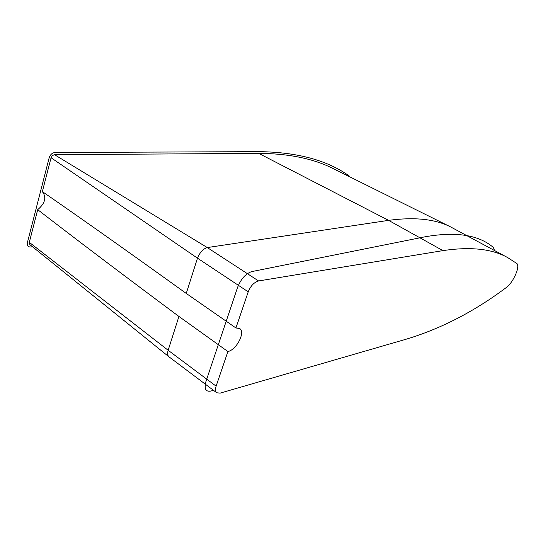 <?xml version="1.0" encoding="UTF-8"?>
<svg xmlns="http://www.w3.org/2000/svg" width="545" height="545" viewBox="0 0 545 545"><rect width="100%" height="100%" fill="white"/><g stroke="black" fill="none" stroke-linecap="round" stroke-linejoin="round"><path stroke-width="0.82" d="M235.924 327.974L186.254 293.435C133.58 255.537 88.665 223.709 51.502 197.944L42.353 191.608L51.066 157.743L197.481 258.166L248.227 291.834C250.673 285.866 254.127 282.242 258.575 280.954L442.942 250.618C470.737 246.497 492.394 248.867 507.906 257.724L516.728 263.446C520.618 265.762 513.199 282.807 506.332 287.494C474.756 311.202 441.729 328.335 407.244 338.888L220.119 393.129L216.76 392.788C215.316 391.562 215.098 389.355 216.113 386.16L227.899 351.545C236.564 349.87 245.741 331.987 239.677 328.526L235.924 327.974L248.227 291.834M186.254 293.435L197.481 258.166C199.906 252.342 203.176 248.806 207.284 247.566L54.493 154.671L52.395 155.577L51.066 157.743M42.353 191.608C46.7 197.365 45.146 203.38 37.707 209.668C75.394 238.833 122.468 274.428 178.923 316.454L227.899 351.545M334.793 169.386L333.022 168.507C313.266 158.568 288.496 153.527 258.718 153.383L54.493 154.671M37.707 209.668L29.301 242.348L29.825 244.603L168.834 356.709M507.906 257.724L450.572 226.897C435.162 219.049 414.5 216.869 388.585 220.364L207.284 247.566L258.575 280.954M29.301 242.348L168.153 350.285L178.923 316.454M216.113 386.16L168.153 350.285C167.261 353.33 167.506 355.49 168.895 356.764L216.76 392.788M32.591 246.837L30.649 247.021C28.006 246.987 26.93 245.488 27.42 242.518L49.173 157.757C50.269 154.576 52.225 152.818 55.059 152.491L259.291 151.646C297.434 152.171 327.429 160.298 349.27 176.021L350.183 177.03M213.368 390.227L211.174 390.983C205.751 392.141 204 389.001 205.928 381.548L237.627 287.242C241.04 278.849 245.72 273.644 251.667 271.614L424.896 236.823C456.083 231.325 478.939 234.902 493.47 247.559L494.54 250.523M442.942 250.618L388.585 220.364L258.718 153.383M450.572 226.897L333.022 168.507"/></g></svg>

